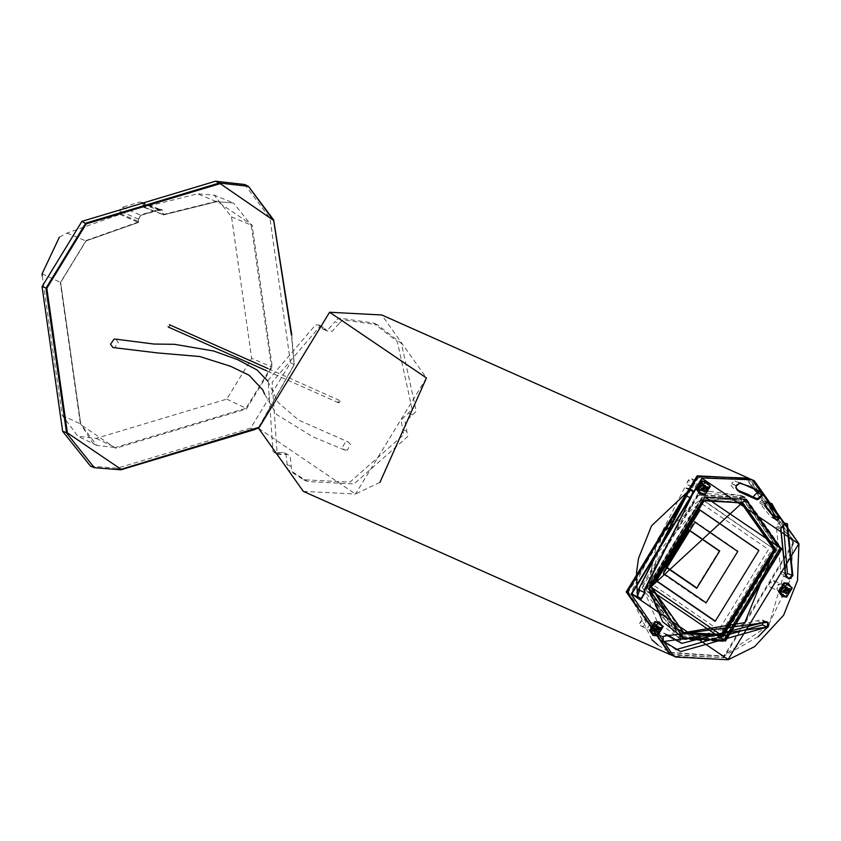 <?xml version="1.0" encoding="UTF-8"?>
<svg xmlns="http://www.w3.org/2000/svg" width="841" height="841" viewBox="0 0 841 841"><rect width="100%" height="100%" fill="white"/><g stroke="black" fill="none" stroke-linecap="round" stroke-linejoin="round"><path stroke-width="0.63" stroke-dasharray="4.21 3.15" d="M339.091 323.501L332.3 331.238L327.191 330.976L322.471 326.718L319.58 326.823L272.2 382.161L277.067 453.099L278.592 454.529L287.538 454.34L290.166 456.39L291.753 471.38L307.648 481.546L354.029 483.953L407.759 436.511L405.131 421.835L416.253 411.27L401.367 343.349L377.409 324.763L342.76 319.853L339.091 323.501L335.002 321.683L328.211 329.42L323.112 329.157L318.382 324.899L315.491 325.004L268.111 380.342L272.978 451.291L274.513 452.71L283.449 452.532L286.087 454.571L287.675 469.562L303.569 479.727L349.951 482.145L403.68 434.692L401.041 420.016L412.174 409.451L397.278 341.53L373.33 322.944L338.681 318.035L335.002 321.683M167.716 326.203L169.009 327.075L169.956 325.53L168.663 324.658L167.716 326.203M340.163 401.273L339.217 402.818L337.924 401.945L338.87 400.39L340.163 401.273M90.492 466.124L117.067 468.248L250.639 428.101L290.513 362.849L269.919 218.124L244.699 184.505M66.975 233.083L85.94 240.936L138.334 222.434L138.439 219.133L140.804 215.264L159.464 209.251L161.987 209.598L163.69 214.402L216.883 201.178L252.09 225.062L272.263 366.76L246.455 408.978L115.68 448.285L80.473 424.4L60.31 282.702L86.108 240.484L138.544 221.961L138.187 219.438L141.025 214.791L159.464 209.251L161.356 210.019L163.469 214.876L162.828 214.434L163.469 214.876L216.621 201.661L197.572 193.829L143.853 207.212L141.74 202.355L139.627 202.071L122.408 207.243L120.042 211.112L119.937 214.402L66.975 233.083L59.343 237.215M42.229 275.869L62.223 415.317L77.961 436.311L96.189 438.361L226.786 399.118L251.68 358.371L231.538 216.883L214.161 195.154L197.572 193.829M162.828 214.434L143.222 206.77L162.828 214.434M119.937 214.402L138.334 222.434L138.797 221.656L120.4 213.625M724.048 641.126L682.24 638.95L646.466 588.5L703.318 495.486L745.115 497.662L780.89 548.101L724.048 641.126M698.209 493.215L641.368 586.23L677.142 636.679L718.939 638.855L775.791 545.83L740.017 495.381L698.209 493.215M722.734 638.655L682.093 636.542L647.318 587.491L702.582 497.052L743.223 499.165L778.009 548.216L722.734 638.655M698.503 495.233L643.228 585.672L678.014 634.724L718.656 636.837L773.92 546.398L739.144 497.346L698.503 495.233M684.048 633.536L650.387 586.566L703.055 500.384L742.298 502.624M653.026 635.281L649.452 630.445L654.813 621.667L658.945 621.962M658.324 621.678L654.382 621.478L649.021 630.245L652.395 635.008L656.337 635.207L661.699 626.44L659.144 622.046L662.13 626.629L656.768 635.407L653.194 635.344M642.429 621.72L641.084 620.816L640.106 622.424L641.452 623.339L642.429 621.72M639.538 623.738L642.293 619.218L644.322 619.323L646.067 621.772L643.302 626.293L641.273 626.188L639.538 623.738M657.378 626.808L654.613 631.328L652.584 631.223L650.85 628.774L653.604 624.253L655.633 624.358L657.378 626.808M656.18 630.351L654.393 631.444L654.109 629.425L652.238 629.983L651.954 627.964L653.814 627.407L653.531 625.389L655.391 624.831L655.686 626.85L657.546 626.282L657.83 628.311M657.546 626.282L660.069 627.407M655.391 624.831L657.925 625.956M653.531 625.389L656.054 626.513M653.814 627.407L656.527 628.616M651.954 627.964L654.477 629.089M652.238 629.983L654.771 631.118M654.393 631.444L656.916 632.569M656.253 630.887L656.863 631.16M782.193 596.458L778.619 591.622L783.98 582.855L788.112 583.139M787.922 583.055L791.297 587.817L785.936 596.584L782.361 596.521M771.596 582.908L770.251 581.993L769.273 583.601L770.619 584.516L771.596 582.908M768.706 584.915L771.46 580.395L773.489 580.511L775.234 582.95L772.469 587.47L770.44 587.365L768.706 584.915M786.545 587.985L783.78 592.506L781.752 592.4L780.017 589.951L782.771 585.431L784.8 585.536L786.545 587.985M785.347 591.528L783.56 592.632L783.276 590.603L781.405 591.17L781.121 589.152L782.982 588.584L782.698 586.566L784.558 586.009L784.853 588.027L786.713 587.47L786.997 589.488M786.713 587.47L789.236 588.595M784.558 586.009L787.092 587.134M782.698 586.566L785.221 587.691M782.982 588.584L785.694 589.793M781.121 589.152L783.644 590.277M781.405 591.17L783.938 592.295M783.56 592.632L786.083 593.757M785.42 592.064L786.03 592.337M700.353 494.666L696.79 489.83L702.151 481.052L706.282 481.346M706.44 481.43L709.468 486.024L704.106 494.792L700.521 494.729M689.767 481.115L688.422 480.2L687.433 481.809L688.779 482.723L689.767 481.115M686.866 483.123L689.631 478.603L691.659 478.708L693.394 481.157L690.64 485.678L688.611 485.572L686.866 483.123M704.705 486.193L701.951 490.713L699.922 490.608L698.177 488.158L700.942 483.638L702.971 483.743L704.705 486.193M703.518 489.735L701.73 490.829L701.436 488.81L699.575 489.378L699.281 487.349L701.152 486.792L700.858 484.773L702.729 484.216L703.013 486.235L704.884 485.678L705.168 487.696M704.884 485.678L707.407 486.802M703.013 486.235L703.539 486.466M702.729 484.216L705.252 485.341M700.858 484.773L703.391 485.898M701.152 486.792L703.864 488.001M699.281 487.349L701.815 488.474M699.575 489.378L702.098 490.503M701.73 490.829L704.253 491.953M703.591 490.271L704.19 490.545M650.976 586.051L652.143 559.076L703.433 500.984L706.303 500.206M683.596 632.527L658.734 610.051L650.513 585.841L662.067 533.236L702.981 500.784L727.276 498.902L741.247 502.96M650.04 586.324L703.297 499.975L741.909 502.088L775.244 549.362L721.998 635.712L683.386 633.609L650.04 586.324M702.845 499.764L706.671 498.766L735.77 499.743L741.447 501.877L774.792 549.162L721.536 635.512L682.924 633.399L670.235 625.42L660.437 614.603L650.482 591.255L649.588 586.124L649.021 580.395L657.725 539.144L665.336 526.771L698.482 501.225L702.845 499.764L774.035 549.089L702.487 499.975L649.536 585.841L702.487 499.975M714.997 621.615L759.066 550.161L699.523 509.289L655.454 580.742L714.997 621.615L759.066 550.161L699.523 509.289L655.454 580.742L714.997 621.615M705.872 603.365L738.083 551.139L694.561 521.262L662.351 573.488L705.872 603.365L738.083 551.139L694.561 521.262L662.351 573.488L705.872 603.365M774.792 549.162L774.035 549.089L721.084 634.955L649.536 585.841M747.933 478.108L794.682 541.909L723.838 657.83L669.615 654.13M779.081 584.222L782.098 583.98L783.98 586.64L780.984 591.549L778.787 591.433L776.895 588.774L778.198 584.915M779.449 589.909L782.445 585L784.653 585.115L786.535 587.775L783.539 592.684L781.342 592.569L779.449 589.909M695.065 486.981L698.062 482.072L700.269 482.187L702.151 484.847L699.155 489.746L696.947 489.641L695.065 486.981M697.62 488.116L700.616 483.207L702.813 483.323L704.705 485.982L701.709 490.892L699.502 490.776L697.62 488.116M647.728 627.596L650.724 622.687L652.931 622.803L654.813 625.462L651.817 630.361L649.62 630.245L647.728 627.596M650.282 628.732L653.278 623.822L655.486 623.938L657.368 626.598L654.372 631.496L652.174 631.391L650.282 628.732M696.348 489.63L699.723 494.392L703.665 494.603L709.026 485.825L705.652 481.063L701.709 480.863L696.348 489.63M778.188 591.433L781.562 596.185L785.505 596.395L790.866 587.617L787.491 582.866L783.549 582.655L778.188 591.433M781.268 547.996L724.101 641.536L682.072 639.349L646.098 588.616L703.255 495.076L745.294 497.262L781.268 547.996M745.305 499.039L703.475 496.589L647.496 588.195L683.386 638.172M651.859 639.728L628.521 591.843L698.219 477.793L747.334 479.549L793.326 542.308L768.632 625.977M758.119 636.784L723.628 656.369L670.288 652.721L658.03 645.1M791.633 575.244L792.485 541.961L746.514 479.212L697.399 477.457L627.733 591.475L669.478 652.332L722.808 655.969L766.761 626.808M637.888 596.605L632.958 594.303L633.357 595.312L638.13 597.205M689.778 489.893L685.657 487.496L684.595 487.801L689.609 489.925M753.021 496.8L751.875 496.989L756.805 499.186L748.059 494.392M748.953 486.035L734.939 480.989L739.88 483.176M736.18 485.856L731.428 483.218L731.197 485.614L734.035 489.031L736.958 489.872M774.13 515.239L772.543 517.341L771.134 517.268L759.991 503.412L760.075 501.825L762.083 500.258L767.076 502.434M759.991 503.412L764.889 505.588L776.096 519.538M766.981 502.434L761.378 500.553M765.037 503.938L760.075 501.825M785.441 523.586L780.48 521.473L785.83 523.396M781.236 527.854L776.275 525.741L780.48 521.473M785.589 573.446L780.7 571.197L776.275 525.741M776.001 526.992L780.9 529.178L785.599 573.373M667.323 634.797L663.286 632.874L658.177 634.429L663.118 636.563M663.286 641.199L658.335 638.981L676.175 649.578M786.398 523.396L781.499 521.22L783.507 525.625M780.7 571.197L780.69 572.763L783.896 576.253L785.83 575.791M787.87 578.166L782.971 575.98L787.071 577.662M784.275 576.274L786.766 577.378L784.275 576.274M776.401 519.78L771.344 517.509L776.033 519.454M768.947 502.645L766.614 501.268L762.083 500.258M756.889 499.228L743.244 492.248M736.19 485.804L731.292 483.628M739.838 483.165L734.939 480.989L731.428 483.218M684.595 487.801L632.264 590.109L632.958 594.303L637.856 596.479M688.401 490.587L688.169 489.168M638.046 596.994L636.395 596.269L637.72 595.46M636.395 596.269L638.119 597.173M662.834 636.963L657.935 634.787L658.335 638.981M663.076 636.605L658.177 634.429M664.075 633.347L665.998 634.818M676.973 641.178L761.483 619.565L765.152 621.446M763.313 621.751L762.545 620.29M709.51 491.333L741.72 495.675L777.694 546.408L720.527 639.938L678.498 637.751L657.105 621.31M657.063 621.257L642.524 587.029L698.629 493.814M768.842 624.327L790.971 578.492M698.703 493.793L709.226 491.365M347.407 450.009L344.547 449.988L342.361 447.444L345.451 441.998L348.3 442.019L350.497 444.563L347.407 450.009M112.957 347.543L114.797 347.606L118.329 342.455L115.9 339.165M670.866 654.908L723.05 657.62L793.999 541.499L749.352 478.529M303.286 491.344L355.47 494.056L426.429 377.945L381.772 314.965M718.824 630.004L651.733 583.948L701.394 503.433L768.474 549.488L718.824 630.004M379.964 482.356L355.47 494.056L258.639 428.374M319.864 326.234L323.943 328.053M277.309 452.647L281.388 454.466M286.897 464.589L290.986 466.408M403.028 429.688L407.118 431.496M408.579 413.194L412.658 415.012M231.538 216.883L251.238 225.146L271.391 366.739L251.68 358.371M216.621 201.661L233.525 203.007L251.238 225.146L252.09 225.062M42.082 273.819L60.573 282.45L85.94 240.936M62.223 415.317L80.725 424.053L60.573 282.45M96.189 438.361L115.343 447.528L96.768 445.436L80.725 424.053M226.786 399.118L246.024 408.253L115.343 447.528L115.68 448.285M272.263 366.76L271.391 366.739L246.024 408.253L246.455 408.978M269.919 218.124L273.619 220.027M291.68 334.771L294.171 364.563L290.513 362.849M117.067 468.248L120.999 469.772M250.639 428.101L254.56 429.593M258.513 427.48L294.171 364.563L258.555 427.838M138.439 219.133L120.042 211.112M122.408 207.243L140.804 215.264M159.243 209.724L139.627 202.071M142.854 204.258L163.333 211.879M294.171 364.563L291.417 335.023M696.705 588.647L720.022 550.844L688.527 529.22L665.21 567.023L696.705 588.647L696.401 587.827L719.15 550.95L688.422 529.862L665.683 566.729L696.401 587.827L719.15 550.95L688.422 529.862L665.683 566.729L696.705 588.647L720.022 550.844L688.527 529.22L665.21 567.023L696.705 588.647M721.084 634.955L721.536 635.512M798.897 543.685L727.938 659.786L673.63 656.085M658.755 621.877L662.519 626.808L657.157 635.575L652.395 635.008M705.652 481.063L709.846 486.193L704.485 494.96L699.723 494.392M787.491 582.866L791.675 587.985L786.324 596.753L781.562 596.185M775.591 518.697L772.543 517.341M689.588 489.977L688.222 489.367M761.547 622.981L756.648 620.805M764.742 621.446L762.798 620.584M327.191 330.976L323.112 329.157M318.382 324.899L322.471 326.718M274.513 452.71L278.592 454.529M287.538 454.34L283.449 452.532M303.569 479.727L307.648 481.546M373.33 322.944L377.409 324.763M338.524 402.776L266.744 370.839M339.564 400.432L267.785 368.484M143.538 207.201L163.564 214.886L216.705 201.672L233.525 203.007L214.161 195.154M141.267 202.113L160.883 209.777L140.899 215.275L138.513 219.207L138.429 222.434L86.034 240.946L60.647 282.523L80.799 424.127L92.731 443.028L96.768 445.436L77.961 436.311M291.743 334.707L294.245 364.637L258.565 427.89M677.142 636.679L682.24 638.95M678.014 634.724L682.093 636.542M742.803 502.855L741.783 502.392M740.017 495.381L745.115 497.662M739.144 497.346L743.223 499.165M684.553 633.757L683.533 633.305M652.584 631.223L641.273 626.188M655.633 624.358L644.322 619.323M781.752 592.4L770.44 587.365M784.8 585.536L773.489 580.511M706.797 481.578L706.093 481.262M699.922 490.608L688.611 485.572M702.971 483.743L691.659 478.708M670.235 625.42L660.437 614.603M650.482 591.255L649.021 580.395M657.725 539.144L665.336 526.771M698.482 501.225L706.671 498.766M735.77 499.743L740.606 501.509M784.653 585.115L782.098 583.98M702.813 483.323L700.269 482.187M655.486 623.938L652.931 622.803M684.048 638.466L682.724 637.877M747.334 479.549L746.514 479.212M771.512 503.444L766.614 501.268M751.412 487.065L746.514 484.889M691.722 489.872L686.824 487.696M639.318 598.435L634.419 596.258M678.592 650.724L673.694 648.537M668.185 635.05L663.286 632.874M766.382 621.751L761.483 619.565M682.072 639.349L678.498 637.751M781.342 592.569L778.787 591.433M699.502 490.776L696.947 489.641M652.174 631.391L649.62 630.245M745.967 499.323L744.642 498.734M669.478 652.332L670.288 652.721M745.294 497.262L741.72 495.675M344.547 449.988L312.736 436.731L276.721 414.613L264.558 394.082M267.816 381.236L277.961 402.271L298.502 420.048L348.3 442.019"/><path stroke-width="1.26" d="M62.644 431.338L90.492 466.124L94.329 467.68L66.555 432.978L45.95 288.263L85.74 223.17L219.291 183.023L248.421 186.313L273.325 220.205L219.291 183.023L215.496 181.214L81.924 221.351L42.05 286.613L62.644 431.338L67.406 432.894L121.093 469.32L258.513 427.48M291.743 334.707L273.651 219.932L248.421 186.313L244.699 184.505L215.496 181.214M59.343 237.215L42.082 273.819L42.229 275.869M704.075 500.837L742.803 502.855L775.949 549.593L723.281 635.775L684.553 633.757L651.407 587.018L704.075 500.837M742.298 502.624L774.929 549.131L722.261 635.323L684.048 633.536M658.945 621.962L655.202 621.835L649.841 630.613M650.167 630.761L655.528 621.983L659.47 622.193L662.845 626.944L657.483 635.722L653.541 635.512L650.167 630.761L654.645 630.109L654.477 629.089L656.527 628.616L656.054 626.513L657.925 625.956L658.398 628.059L660.069 627.407L660.364 629.436L658.682 630.077L658.787 632.012L656.916 632.569L656.821 630.634L654.771 631.118L654.645 630.109M657.757 627.775L655.969 628.868L656.253 630.887L658.787 632.012M657.83 628.311L660.364 629.436M658.682 630.077L655.969 628.868M655.686 626.85L658.398 628.059M654.109 629.425L656.821 630.634M788.112 583.139L792.012 588.132L786.65 596.9L782.708 596.7L779.334 591.938L784.695 583.16L788.637 583.37M789.405 589.615L789.531 590.613L787.849 591.255L787.954 593.189L786.083 593.757L785.978 591.812L783.938 592.295L783.644 590.277L785.694 589.793L785.221 587.691L787.092 587.134L787.554 589.236L789.236 588.595L789.405 589.615L792.012 588.132M786.924 588.952L785.137 590.046L785.42 592.064L787.954 593.189M786.997 589.488L789.531 590.613M787.849 591.255L785.137 590.046M784.853 588.027L787.554 589.236M783.276 590.603L785.978 591.812M697.494 490.145L702.855 481.367L706.797 481.578L710.172 486.329L704.811 495.107L700.868 494.907L697.494 490.145L701.983 489.504L701.815 488.474L703.864 488.001L703.391 485.898L705.252 485.341L705.725 487.444L707.407 486.802L707.691 488.821L706.009 489.462L706.114 491.396L704.253 491.953L704.148 490.019L702.098 490.503L701.983 489.504M705.094 487.16L703.307 488.253L703.591 490.271L706.114 491.396M705.168 487.696L707.691 488.821M706.009 489.462L703.307 488.253M703.013 486.235L705.725 487.444M701.436 488.81L704.148 490.019M706.303 500.206L741.468 503.065L774.319 549.636L744.758 622.645L683.817 632.621L675.554 627.996L650.976 586.051M741.247 502.96L773.857 549.436L721.399 634.503L683.596 632.527M715.292 621.131L758.845 550.508L700.006 510.119L656.453 580.732L715.292 621.131M706.114 602.766L737.736 551.496L695.013 522.166L663.391 573.436L706.114 602.766M696.905 587.975L719.581 551.202L688.937 530.166L666.261 566.939L696.905 587.975M649.578 586.114L721.084 634.955M663.234 641.157L663.013 636.458L663.202 641.599L767.318 627.05L680.611 651.575L663.286 641.199M761.61 622.918L766.382 621.751L767.928 622.235L767.78 627.428M788.911 578.944L785.42 575.139L780.763 529.473L781.142 527.717L785.347 523.449L787.376 523.722L792.874 575.665L789.331 578.965L787.87 578.166M764.826 506.009L764.953 503.791L767.244 502.109L779.618 517.499L779.155 518.561L777.893 519.896L775.917 519.801L764.826 506.009L764.974 504.001L766.981 502.434M746.303 493.656L738.945 491.218L736.096 487.791L736.18 485.373L740.164 482.85L762.524 492.805L762.556 495.097L758.361 499.365L756.763 499.628L739.018 491.712L735.928 488.001L736.033 485.835L739.838 483.165M644.174 590.182L644.532 592.495L645.11 592.463L641.357 599.013L637.699 596.711L637.163 592.295L689.578 489.693L693.688 491.47L690.787 498.25L644.164 590.182L644.532 592.495L641.294 598.445L638.046 596.994M673.63 656.085L675.775 657.073L728.169 659.754L754.629 646.634L783.644 615.17L797.51 580.437L798.95 543.738L754.251 480.716L752.075 479.791L702.067 478.003L631.118 594.103L673.63 656.085L669.615 654.13L627.165 592.253L698.009 476.321L747.933 478.108L752.075 479.791L798.897 543.685M778.198 584.915L779.081 584.222M683.386 638.172L723.891 640.022L779.87 548.416L745.305 499.039M768.632 625.977L758.119 636.784M658.03 645.1L651.859 639.728M638.13 597.205L641.115 598.508L638.897 598.193L637.888 596.605M689.609 489.925L691.481 489.777L693.625 491.26M637.72 595.46L639.633 590.308L639.265 588.006L685.552 495.601L690.45 497.777L693.121 491.543L689.778 489.893M756.911 499.239L762.114 494.708L762.083 493.068L757.184 490.892L757.215 492.532L752.968 496.852M753.021 496.8L758.361 499.365M753.399 487.99L739.859 483.176L751.412 487.065L762.524 492.805M739.018 491.712L738.377 491.018M775.917 519.801L777.441 519.517L779.029 517.425L774.13 515.239L773.804 516.006L779.155 518.561M767.076 502.434L771.87 503.612L779.618 517.499M776.096 519.538L764.921 505.609L765.047 504.011L767.024 502.445L771.87 503.612M787.376 523.722L786.819 523.838L792.296 575.538L788.795 578.429L785.589 574.939L785.599 573.373M785.83 523.396L786.819 523.838L785.441 523.659L781.247 527.927L780.953 529.22L785.641 574.992L787.985 578.209M785.347 523.449L786.819 523.838L785.378 523.649L781.173 527.917L780.763 529.473M765.152 621.446L767.686 622.76L767.318 627.05L762.43 624.874L763.313 621.751M761.547 622.981L681.872 643.354L667.323 634.797M663.118 636.563L668.185 635.05L668.973 635.523L767.928 622.235M785.83 575.791L787.397 573.362L783.507 525.625M788.795 578.429L787.071 577.662M774.13 515.239L768.947 502.645M757.184 490.892L748.953 486.035M748.059 494.392L736.958 489.872M685.552 495.601L688.401 490.587M676.175 649.578L762.43 624.874L767.318 627.05M665.998 634.818L681.799 643.323M766.761 626.808L768.842 624.327M790.971 578.492L791.633 575.244M267.816 381.236L257.178 370.051L237.803 359.727L213.719 351.012L174.56 344.316L153.914 344.043L115.9 339.165L114.071 339.112L110.539 344.263L112.957 347.543L157.887 352.957L199.78 356.531L230.634 366.308L249.094 375.244L262.802 389.94L264.558 394.082M258.639 428.374L329.598 312.253L381.772 314.965L749.352 478.529L697.168 475.817L626.209 591.927L670.866 654.908L303.286 491.344L258.639 428.374L329.598 312.253L426.429 377.945L379.964 482.356M273.619 220.027L291.68 334.771M81.924 221.351L86.171 223.895L46.823 288.274L67.406 432.894M42.05 286.613L46.823 288.274M120.841 469.804L94.329 467.68L120.925 469.814L258.565 427.89M254.392 429.656L120.999 469.772M258.555 427.838L254.56 429.593M273.577 219.848L291.417 335.023M219.638 183.78L86.171 223.895M662.845 626.944L660.238 628.437M779.334 591.938L783.812 591.297M710.172 486.329L707.575 487.822M631.696 594.093L728.096 659.481L798.729 543.885L702.33 478.497L631.696 594.093M649.673 630.813L655.349 621.531L663.086 626.776L657.41 636.069L649.673 630.813M778.829 591.99L784.506 582.708L792.254 587.964L786.577 597.247L778.829 591.99M648.653 588.994L704.947 496.873L781.773 548.984L725.478 641.105L648.653 588.994M663.013 636.458L669.415 635.27M689.494 489.977L636.994 592.495L637.856 596.479M645.11 592.463L644.742 590.161L690.787 498.25M697 490.198L702.677 480.915L710.424 486.172L704.747 495.454L697 490.198M659.47 622.193L649.893 630.666L653.215 635.375L649.851 630.729M697.168 489.998L702.529 481.231L706.472 481.43L697.221 490.051L700.542 494.76L697.189 490.114M779.008 591.791L784.369 583.023L788.311 583.223L779.05 591.843L782.372 596.553L779.018 591.906M648.821 588.784L704.8 497.189L745.967 499.323L781.194 549.005L725.215 640.611L684.048 638.466L648.842 588.9M638.119 597.173L641.357 599.013M644.532 592.495L639.633 590.308M639.423 598.466L637.92 596.542L637.215 592.348L636.553 572.185L638.529 558.35L651.565 525.772L689.567 489.988L693.688 491.47M762.556 495.097L757.215 492.532M775.591 518.697L777.893 519.896M787.397 573.362L792.874 575.665M789.173 578.45L786.766 577.378L789.331 578.965M764.742 621.446L768.201 622.561M738.934 491.207L737.872 490.734M266.744 370.839L168.316 327.044M267.785 368.484L169.356 324.689M653.541 635.512L652.826 635.197M782.708 596.7L781.993 596.385M700.868 494.907L700.164 494.592M684.048 638.466L662.645 621.762L648.874 588.837L745.967 499.323M689.567 489.988L691.786 489.914M756.795 499.176L748.143 494.434M739.859 483.176L736.243 485.846L736.148 487.843L738.493 491.06M680.064 642.524L681.872 643.354L766.487 621.793M680.611 651.575L663.265 641.178L663.15 636.626L668.301 635.102"/></g></svg>
